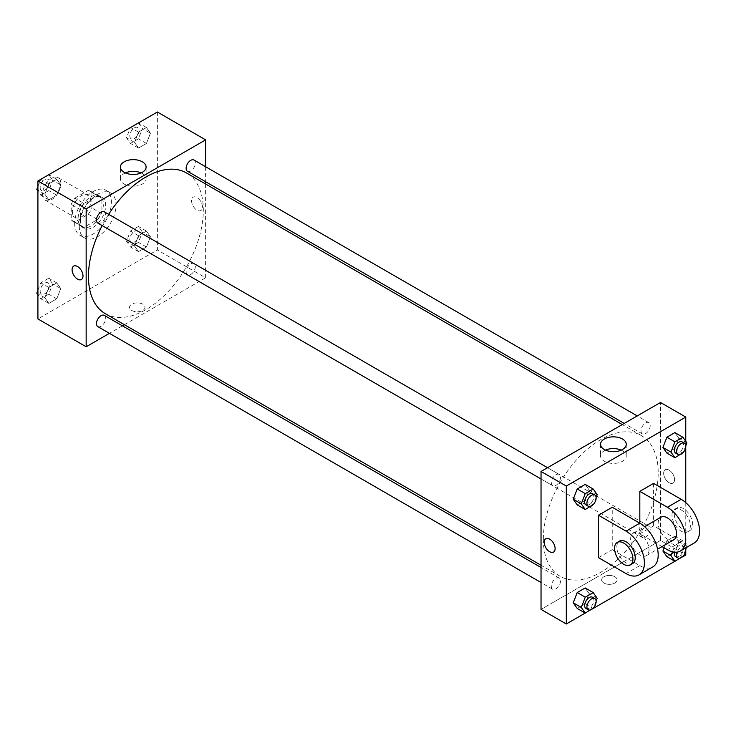<?xml version="1.0" encoding="UTF-8"?>
<svg xmlns="http://www.w3.org/2000/svg" width="736" height="736" viewBox="0 0 736 736"><rect width="100%" height="100%" fill="white"/><g stroke="black" fill="none" stroke-linecap="round" stroke-linejoin="round"><path stroke-width="0.55" stroke-dasharray="3.68 2.76" d="M42.504 194.249A13 7.507 120 0 0 45.2 200.192A13 7.507 120 0 0 58.19 192.694A13 7.507 120 0 0 58.19 177.689A13 7.507 120 0 0 48.18 181.166A13 7.507 120 0 0 42.504 194.249M72.376 211.49A13 7.507 120 0 0 75.063 217.442A13 7.507 120 0 0 88.062 209.935A13 7.507 120 0 0 88.062 194.93A13 7.507 120 0 0 78.044 198.407A13 7.507 120 0 0 72.376 211.49M74.824 198.14L88.302 190.357A17.452 10.074 120 0 1 90.289 191.066A17.452 10.074 120 0 1 91.899 192.427L91.899 207.994A17.452 10.074 120 0 1 88.302 214.231L74.824 222.014A17.452 10.074 120 0 1 72.836 221.297A17.452 10.074 120 0 1 71.226 219.935L71.226 204.369A17.452 10.074 120 0 1 74.824 198.14L84.014 203.44L97.492 195.656L88.302 190.357M88.302 214.231L97.492 219.53L84.014 227.314L74.824 222.014M71.226 219.935L80.417 225.244L80.417 209.677L71.226 204.369M80.417 225.244A17.452 10.074 120 0 0 82.027 226.605A17.452 10.074 120 0 0 84.014 227.314M97.492 219.53A17.452 10.074 120 0 0 101.09 213.302L91.899 207.994M97.492 195.656A17.452 10.074 120 0 1 99.48 196.374A17.452 10.074 120 0 1 101.09 197.736L101.09 213.302M84.014 203.44A17.452 10.074 120 0 0 80.417 209.677M90.749 226.081A17.866 10.313 -60 0 1 81.816 226.964A17.866 10.313 -60 0 1 81.816 206.328A17.866 10.313 -60 0 1 99.682 196.015A17.866 10.313 -60 0 1 102.424 210.33A17.866 10.313 -60 0 1 90.749 226.081M93.049 227.406A17.866 10.313 120 0 0 104.724 211.655A17.866 10.313 120 0 0 101.982 197.34A17.866 10.313 120 0 0 88.21 202.124A17.866 10.313 120 0 0 80.417 220.11A17.866 10.313 120 0 0 84.116 228.289A17.866 10.313 120 0 0 93.049 227.406M101.09 197.736L91.899 192.427M74.667 223.422A25.99 15.005 120 0 0 80.049 235.327A25.99 15.005 120 0 0 106.048 220.322A25.99 15.005 120 0 0 106.048 190.302A25.99 15.005 120 0 0 86.02 197.266A25.99 15.005 120 0 0 74.667 223.422M79.267 226.081A25.99 15.005 120 0 0 84.649 237.976A25.99 15.005 120 0 0 110.639 222.971A25.99 15.005 120 0 0 110.639 192.961A25.99 15.005 120 0 0 90.611 199.925A25.99 15.005 120 0 0 79.267 226.081M150.448 236.762L146.464 247.02L138.506 251.611L134.532 245.953L138.506 235.695L146.464 231.104L150.448 236.762L146.464 247.02L138.506 251.611L134.532 245.953L138.506 235.695L146.464 231.104L150.448 236.762L142.407 232.125L138.423 242.374L130.465 246.974L126.491 241.307L130.465 231.058L138.423 226.458L142.407 232.125M150.448 133.198L146.464 143.456L138.506 148.046L134.532 142.388L138.506 132.13L146.464 127.54L150.448 133.198L146.464 143.456L138.506 148.046L134.532 142.388L138.506 132.13L146.464 127.54L150.448 133.198L142.407 128.561L138.423 138.81L130.465 143.41L126.491 137.742L130.438 127.558M157.375 112.01L157.375 249.955L37.913 318.927M60.757 288.549L56.782 298.798L48.824 303.398L44.841 297.74L48.824 287.482L56.782 282.882L60.757 288.549L56.782 298.798L48.824 303.398L44.841 297.74L48.824 287.482L56.782 282.882L60.757 288.549L52.716 283.903L48.742 294.161L40.784 298.752L37.913 294.676M60.757 184.984L56.782 195.233L48.824 199.833L44.841 194.166L48.824 183.917L56.782 179.317L60.757 184.984L56.782 195.233L48.824 199.833L44.841 194.166L48.824 183.917L56.782 179.317L60.757 184.984L52.716 180.338L48.742 190.596L40.784 195.187L37.913 191.112M205.62 184.018L205.62 277.803L157.375 249.955M205.62 277.803L124.393 324.705M122.424 325.836L109.434 333.344M131.818 310.472A7.719 4.453 0 0 0 140.226 311.438A7.719 4.453 0 0 0 144.992 307.317A7.719 4.453 0 0 0 137.273 302.864A7.719 4.453 0 0 0 129.554 307.317A7.719 4.453 0 0 0 131.818 310.472A7.719 4.453 0 0 0 140.226 311.429A7.719 4.453 0 0 0 144.992 307.317A7.719 4.453 0 0 0 137.273 302.864A7.719 4.453 0 0 0 129.554 307.317A7.719 4.453 0 0 0 131.818 310.472M105.276 313.665A81.227 46.892 120 0 0 186.502 266.772A81.227 46.892 120 0 0 186.502 172.978M108.652 214.323A81.227 46.892 120 0 0 102.157 225.575M205.62 166.741L205.62 181.746M187.487 171.276A6.495 3.754 120 0 0 193.982 167.523A6.495 3.754 120 0 0 193.982 160.025M186.134 271.869A6.495 3.754 120 0 0 187.487 274.841A6.495 3.754 120 0 0 193.982 271.087A6.495 3.754 120 0 0 193.982 263.589A6.495 3.754 120 0 0 188.977 265.328A6.495 3.754 120 0 0 186.134 271.869M97.796 326.618A6.495 3.754 120 0 0 104.291 322.874A6.495 3.754 120 0 0 104.291 315.367M104.291 211.802A6.495 3.754 -60 0 1 105.634 214.774A6.495 3.754 -60 0 1 102.801 221.315A6.495 3.754 -60 0 1 97.796 223.054M191.553 200.716A7.719 4.453 -120 0 0 194.92 208.481A7.719 4.453 -120 0 0 200.864 210.542A7.719 4.453 -120 0 0 200.864 201.636A7.719 4.453 -120 0 0 193.145 197.184A7.719 4.453 -120 0 0 191.553 200.716A7.719 4.453 -120 0 0 194.911 208.481A7.719 4.453 -120 0 0 200.864 210.542A7.719 4.453 -120 0 0 200.864 201.636A7.719 4.453 -120 0 0 193.145 197.184A7.719 4.453 -120 0 0 191.544 200.716M73.683 266.147L73.683 266.147A7.719 4.453 60 0 1 79.635 268.217A7.719 4.453 60 0 1 83.002 275.982A7.719 4.453 60 0 1 81.402 279.514L81.402 279.514M141.119 172.923A12.852 7.424 180 0 1 146.105 178.793A12.852 7.424 180 0 1 138.175 185.647A12.852 7.424 180 0 1 124.163 184.037A12.852 7.424 180 0 1 120.4 178.793A12.852 7.424 180 0 1 125.387 172.923M543.334 539.102A81.227 46.892 120 0 0 560.151 576.288A81.227 46.892 120 0 0 641.378 529.386A81.227 46.892 120 0 0 641.378 435.602A81.227 46.892 120 0 0 578.79 457.36A81.227 46.892 120 0 0 543.334 539.102M560.519 477.397A6.495 3.754 -60 0 1 557.676 483.938A6.495 3.754 -60 0 1 552.672 485.677A6.495 3.754 -60 0 1 552.672 478.179A6.495 3.754 -60 0 1 559.167 474.426A6.495 3.754 -60 0 1 560.519 477.397M641.019 534.483A6.495 3.754 120 0 0 642.362 537.464A6.495 3.754 120 0 0 648.858 533.71A6.495 3.754 120 0 0 648.858 526.203A6.495 3.754 120 0 0 643.853 527.951A6.495 3.754 120 0 0 641.019 534.483M551.328 586.27A6.495 3.754 120 0 0 552.672 589.242A6.495 3.754 120 0 0 559.167 585.488A6.495 3.754 120 0 0 559.167 577.99A6.495 3.754 120 0 0 554.162 579.729A6.495 3.754 120 0 0 551.328 586.27M641.019 430.919A6.495 3.754 120 0 0 642.362 433.9A6.495 3.754 120 0 0 648.858 430.146A6.495 3.754 120 0 0 648.858 422.639A6.495 3.754 120 0 0 643.853 424.387A6.495 3.754 120 0 0 641.019 430.919M660.496 540.426L541.034 609.399L660.496 540.426L660.496 402.482L660.496 540.426L685.768 555.018M37.913 186.659L40.756 179.345M48.742 174.68L52.716 180.338M40.167 187.588A6.495 3.754 120 0 0 41.51 190.56A6.495 3.754 120 0 0 48.006 186.806A6.495 3.754 120 0 0 48.006 179.308A6.495 3.754 120 0 0 43.001 181.047A6.495 3.754 120 0 0 40.167 187.588A6.495 3.754 120 0 0 41.492 190.55A6.495 3.754 120 0 0 47.987 186.797A6.495 3.754 120 0 0 47.987 179.299A6.495 3.754 120 0 0 42.982 181.038A6.495 3.754 120 0 0 40.149 187.579M56.782 195.233L48.742 190.596M48.824 199.833L40.784 195.187M44.841 194.166L37.913 190.173M48.824 183.917L40.82 179.299M56.782 179.317L48.788 174.708M138.423 122.894L142.407 128.561M129.849 135.801A6.495 3.754 120 0 0 131.201 138.782A6.495 3.754 120 0 0 137.696 135.028A6.495 3.754 120 0 0 137.696 127.521A6.495 3.754 120 0 0 132.692 129.269A6.495 3.754 120 0 0 129.849 135.801M146.464 143.456L138.423 138.81M138.506 148.046L130.465 143.41M134.532 142.388L126.491 137.742M138.506 132.13L130.511 127.521M146.464 127.54L138.469 122.921M129.83 135.792A6.495 3.754 120 0 0 131.183 138.773A6.495 3.754 120 0 0 137.678 135.019A6.495 3.754 120 0 0 137.678 127.512A6.495 3.754 120 0 0 132.673 129.251A6.495 3.754 120 0 0 129.83 135.792M37.913 290.223L40.784 282.836L48.742 278.245L52.716 283.903M40.167 291.152A6.495 3.754 120 0 0 41.51 294.124A6.495 3.754 120 0 0 48.006 290.37A6.495 3.754 120 0 0 48.006 282.872A6.495 3.754 120 0 0 43.001 284.611A6.495 3.754 120 0 0 40.167 291.152A6.495 3.754 120 0 0 41.492 294.115A6.495 3.754 120 0 0 47.987 290.361A6.495 3.754 120 0 0 47.987 282.863A6.495 3.754 120 0 0 42.982 284.602A6.495 3.754 120 0 0 40.149 291.143M56.782 298.798L48.742 294.161M48.824 303.398L40.784 298.752M44.841 297.74L37.913 293.738M48.824 287.482L40.784 282.836M56.782 282.882L48.742 278.245M129.849 239.366A6.495 3.754 120 0 0 131.201 242.346A6.495 3.754 120 0 0 137.696 238.593A6.495 3.754 120 0 0 137.696 231.086A6.495 3.754 120 0 0 132.692 232.834A6.495 3.754 120 0 0 129.849 239.366M146.464 247.02L138.423 242.374M138.506 251.611L130.465 246.974M134.532 245.953L126.491 241.307M138.506 235.695L130.465 231.058M146.464 231.104L138.423 226.458M129.83 239.356A6.495 3.754 120 0 0 131.183 242.337A6.495 3.754 120 0 0 137.678 238.584A6.495 3.754 120 0 0 137.678 231.076A6.495 3.754 120 0 0 132.673 232.815A6.495 3.754 120 0 0 129.83 239.356M596.105 497.49L593.455 504.316M585.985 504.914A6.495 3.754 120 0 0 592.48 501.161A6.495 3.754 120 0 0 592.48 493.654M597.19 494.693L589.15 490.047L585.175 500.305L577.217 504.896L585.175 500.305L593.216 504.942M589.15 490.047L585.175 484.389L589.15 490.047L585.175 500.305M685.796 445.703L683.146 452.53M675.676 453.128A6.495 3.754 120 0 0 682.171 449.374A6.495 3.754 120 0 0 682.171 441.876M686.881 442.906L678.84 438.26L674.857 448.518L666.899 453.118L674.857 448.518L682.898 453.164M678.84 438.26L674.857 432.602L678.84 438.26L674.857 448.518M596.105 601.054L593.455 607.881M585.985 608.479A6.495 3.754 120 0 0 592.48 604.725A6.495 3.754 120 0 0 592.48 597.218M597.19 598.258L589.15 593.612L585.175 603.87L577.217 608.46L585.175 603.87L593.216 608.506M589.15 593.612L585.175 587.954L589.15 593.612L585.175 603.87M672.456 551.816L674.94 545.404L682.898 540.813L686.881 546.471L686.495 547.474M685.796 549.268L683.146 556.094M675.676 556.692A6.495 3.754 120 0 0 682.171 552.938A6.495 3.754 120 0 0 682.171 545.44A6.495 3.754 120 0 0 674.507 552.166M686.881 546.471L678.84 541.834L674.857 552.083L666.899 556.683L674.857 552.083L682.898 556.729M674.94 545.404L666.899 540.767L664.157 547.842L666.899 540.767L674.857 536.167L678.84 541.834L674.857 552.083M682.898 540.813L674.857 536.167L678.84 541.834M685.52 548.035A6.495 3.754 120 0 0 684.471 546.765A6.495 3.754 120 0 0 677.221 552.101M553.509 552.083L553.509 552.083A7.719 4.453 -120 0 0 553.509 543.177A7.719 4.453 -120 0 0 545.79 538.715L545.79 538.715M605.535 450.138A12.852 7.424 0 0 0 600.548 455.998A12.852 7.424 0 0 0 613.401 463.422A12.852 7.424 0 0 0 626.253 455.998A12.852 7.424 0 0 0 622.49 450.754A12.852 7.424 0 0 0 621.267 450.138M669.116 470.129A7.719 4.453 -120 0 0 665.252 469.752A7.719 4.453 -120 0 0 665.252 478.658A7.719 4.453 -120 0 0 672.971 483.11A7.719 4.453 -120 0 0 674.158 476.928A7.719 4.453 -120 0 0 669.116 470.129A7.719 4.453 60 0 1 674.148 476.928A7.719 4.453 60 0 1 672.971 483.11A7.719 4.453 60 0 1 665.252 478.658A7.719 4.453 60 0 1 665.252 469.752A7.719 4.453 60 0 1 669.107 470.129M685.768 441.324L685.768 446.954M685.768 502.633L685.768 550.519M614.836 583.041A7.719 4.453 0 0 0 617.099 579.885A7.719 4.453 0 0 0 609.38 575.432A7.719 4.453 0 0 0 601.662 579.885A7.719 4.453 0 0 0 606.427 584.007A7.719 4.453 0 0 0 614.836 583.041A7.719 4.453 180 0 1 606.427 583.998A7.719 4.453 180 0 1 601.662 579.885A7.719 4.453 180 0 1 609.38 575.432A7.719 4.453 180 0 1 617.099 579.885A7.719 4.453 180 0 1 614.836 583.041M682.925 556.655L674.894 561.292M593.244 608.442L585.212 613.079M666.899 540.767L674.857 536.167M694.168 543.039A25.99 15.005 60 0 1 681.177 541.751L653.605 525.835L639.823 533.793L639.823 523.186M653.605 525.835L653.605 483.396M598.469 557.667L612.251 549.709L612.251 507.27M649.014 549.709A13 7.507 60 0 1 646.318 555.662A13 7.507 60 0 1 633.328 548.154A13 7.507 60 0 1 633.328 533.149A13 7.507 60 0 1 643.338 536.636A13 7.507 60 0 1 649.014 549.709M612.251 549.709L639.823 565.625A25.99 15.005 -120 0 0 652.814 566.913M673.891 539.746A13 7.507 60 0 1 660.891 532.238A13 7.507 60 0 1 660.891 517.233M662.004 546.609L639.823 533.793M632.537 563.62A13 7.507 60 0 1 619.537 556.122A13 7.507 60 0 1 619.537 541.107M671.986 515.228A13 7.507 60 0 1 674.673 509.275A13 7.507 60 0 1 687.672 516.782A13 7.507 60 0 1 687.672 531.788A13 7.507 60 0 1 677.654 528.31A13 7.507 60 0 1 671.986 515.228M674.286 513.903A13 7.507 -120 0 0 679.954 526.976A13 7.507 -120 0 0 689.972 530.463A13 7.507 -120 0 0 689.972 515.458A13 7.507 -120 0 0 676.973 507.95A13 7.507 -120 0 0 674.286 513.903M639.823 565.625L626.042 573.592M681.177 541.751L667.386 549.709M45.2 200.192L75.063 217.442M58.19 177.689L88.062 194.93M101.982 197.34L99.682 196.015M84.116 228.289L81.816 226.964M99.48 196.374L90.289 191.066M82.027 226.605L72.836 221.297M110.639 192.961L106.048 190.302M84.649 237.976L80.049 235.327M146.105 178.793L146.105 167.054M120.4 178.793L120.4 167.054M641.378 435.602L622.26 424.562M560.151 576.288L541.034 565.248M541.034 478.961L552.672 485.677M547.529 467.7L559.167 474.426M648.858 526.203L193.982 263.589M642.362 537.464L187.487 274.841M559.167 577.99L541.034 567.52M552.672 589.242L541.034 582.526M648.858 422.639L637.22 415.923M642.362 433.9L624.229 423.43M684.471 546.765L682.171 545.44M600.548 444.268L600.548 455.998M626.253 444.268L626.253 455.998M646.318 555.662L657.57 549.166M633.328 533.149L644.58 526.654M676.973 507.95L674.673 509.275M689.972 530.463L687.672 531.788"/><path stroke-width="1.1" d="M109.434 333.344L86.158 346.776L37.913 318.927L37.913 180.982L157.375 112.01L205.62 139.868L205.62 166.741M124.393 324.705L122.424 325.836M102.157 225.575A81.227 46.892 120 0 0 88.458 276.478A81.227 46.892 120 0 0 105.276 313.665L541.034 565.248M622.26 424.562L186.502 172.978A81.227 46.892 120 0 0 108.652 214.323M205.62 181.746L205.62 184.018M86.158 346.776L86.158 208.831L205.62 139.868M637.22 415.923L193.982 160.025A6.495 3.754 120 0 0 188.977 161.764A6.495 3.754 120 0 0 186.134 168.305A6.495 3.754 120 0 0 187.487 171.276L624.229 423.43M541.034 567.52L104.291 315.367A6.495 3.754 120 0 0 99.286 317.106A6.495 3.754 120 0 0 96.453 323.647A6.495 3.754 120 0 0 97.796 326.618L541.034 582.526M541.034 478.961L97.796 223.054A6.495 3.754 -60 0 1 97.796 215.556A6.495 3.754 -60 0 1 104.291 211.802L547.529 467.7M86.158 208.831L37.913 180.982M124.163 172.298A12.852 7.424 180 0 1 120.4 167.054A12.852 7.424 180 0 1 133.253 159.638A12.852 7.424 180 0 1 146.105 167.054A12.852 7.424 180 0 1 138.175 173.908A12.852 7.424 180 0 1 124.163 172.298M83.002 275.982A7.719 4.453 60 0 1 81.402 279.514A7.719 4.453 60 0 1 73.683 275.062A7.719 4.453 60 0 1 73.683 266.147A7.719 4.453 60 0 1 79.635 268.217A7.719 4.453 60 0 1 83.002 275.982M81.402 279.514A7.719 4.453 60 0 1 73.683 275.062A7.719 4.453 60 0 1 73.683 266.147M125.387 172.923A12.852 7.424 180 0 1 141.119 172.923M585.212 613.079L566.306 623.99L541.034 609.399L541.034 471.454L660.496 402.482L685.768 417.073L685.768 441.324M37.913 191.112L36.8 189.529L37.913 186.659M40.756 179.345L48.788 174.708M37.913 190.173L36.8 189.529M130.438 127.558L138.469 122.921M37.913 294.676L36.8 293.094L37.913 290.223M37.913 293.738L36.8 293.094M593.455 504.316L585.258 509.542L581.274 503.875L585.258 493.626L593.216 489.026L597.19 494.693L596.105 497.49M594.78 494.978L592.48 493.654A6.495 3.754 120 0 0 587.475 495.392A6.495 3.754 120 0 0 584.642 501.934A6.495 3.754 120 0 0 585.985 504.914L588.285 506.239A6.495 3.754 120 0 0 594.78 502.486A6.495 3.754 120 0 0 594.78 494.978A6.495 3.754 120 0 0 589.775 496.726A6.495 3.754 120 0 0 586.932 503.258A6.495 3.754 120 0 0 588.285 506.239M585.258 509.542L577.217 504.896L573.234 499.238L577.217 488.98L585.175 484.389L593.216 489.026M581.274 503.875L573.234 499.238L577.217 488.98L585.175 484.389M585.258 493.626L577.217 488.98M683.146 452.53L674.94 457.755L670.965 452.097L674.94 441.839L682.898 437.248L686.881 442.906L685.796 445.703M684.471 443.201L682.171 441.876A6.495 3.754 120 0 0 677.166 443.615A6.495 3.754 120 0 0 674.332 450.156A6.495 3.754 120 0 0 675.676 453.128L677.976 454.452A6.495 3.754 120 0 0 684.471 450.708A6.495 3.754 120 0 0 684.471 443.201A6.495 3.754 120 0 0 679.466 444.94A6.495 3.754 120 0 0 676.623 451.481A6.495 3.754 120 0 0 677.976 454.452M674.94 457.755L666.899 453.118L662.924 447.451L666.899 437.202L674.857 432.602L682.898 437.248M670.965 452.097L662.924 447.451L666.899 437.202L674.857 432.602M674.94 441.839L666.899 437.202M593.455 607.881L585.258 613.106L581.274 607.439L585.258 597.19L593.216 592.59L597.19 598.258L596.105 601.054M594.78 598.543L592.48 597.218A6.495 3.754 120 0 0 587.475 598.966A6.495 3.754 120 0 0 584.642 605.498A6.495 3.754 120 0 0 585.985 608.479L588.285 609.804A6.495 3.754 120 0 0 594.78 606.05A6.495 3.754 120 0 0 594.78 598.543A6.495 3.754 120 0 0 589.775 600.291A6.495 3.754 120 0 0 586.932 606.823A6.495 3.754 120 0 0 588.285 609.804M585.258 613.106L577.217 608.46L573.234 602.802L577.217 592.544L585.175 587.954L593.216 592.59M581.274 607.439L573.234 602.802L577.217 592.544L585.175 587.954M585.258 597.19L577.217 592.544M686.495 547.474L685.796 549.268M683.146 556.094L674.94 561.32L670.965 555.662L672.456 551.816M674.507 552.166A6.495 3.754 120 0 0 674.332 553.72A6.495 3.754 120 0 0 675.676 556.692L677.976 558.017A6.495 3.754 120 0 0 683.716 555.413A6.495 3.754 120 0 0 685.52 548.035M674.94 561.32L666.899 556.683L662.924 551.016L664.157 547.842L662.924 551.016L670.965 555.662M677.221 552.101A6.495 3.754 120 0 0 676.623 555.045A6.495 3.754 120 0 0 677.976 558.017M549.654 551.696A7.719 4.453 -120 0 0 553.509 552.083A7.719 4.453 60 0 1 549.645 551.706A7.719 4.453 60 0 1 544.612 544.907A7.719 4.453 60 0 1 545.79 538.715A7.719 4.453 -120 0 0 544.612 544.898A7.719 4.453 -120 0 0 549.654 551.696M545.79 538.715A7.719 4.453 60 0 1 553.509 543.177A7.719 4.453 60 0 1 553.509 552.083M566.306 623.99L566.306 486.045L541.034 471.454L660.496 402.482M541.034 609.399L541.034 471.454M622.49 439.015A12.852 7.424 180 0 1 626.253 444.268A12.852 7.424 180 0 1 613.401 451.683A12.852 7.424 180 0 1 600.548 444.268A12.852 7.424 180 0 1 608.488 437.414A12.852 7.424 180 0 1 622.49 439.015M566.306 486.045L685.768 417.073M621.267 450.138A12.852 7.424 0 0 0 605.535 450.138M685.768 446.954L685.768 502.633M685.768 550.519L685.768 555.018L682.925 556.655M674.894 561.292L593.244 608.442M666.899 556.683L662.924 551.016M666.899 453.118L662.924 447.451M577.217 504.896L573.234 499.238M577.217 608.46L573.234 602.802M598.469 515.228L626.042 531.144A25.99 15.005 60 0 1 643.016 554.052A25.99 15.005 60 0 1 639.032 574.871A25.99 15.005 60 0 1 626.042 573.592L598.469 557.667L598.469 515.228L612.251 507.27L639.823 523.186L639.823 491.354L653.605 483.396L681.177 499.312A25.99 15.005 60 0 1 698.151 522.21A25.99 15.005 60 0 1 694.168 543.039L680.386 550.997A25.99 15.005 60 0 1 667.386 549.709L662.004 546.609M639.032 574.871L652.814 566.913A25.99 15.005 -120 0 0 656.797 546.094A25.99 15.005 -120 0 0 639.823 523.186L626.042 531.144M644.58 526.654L660.891 517.233A13 7.507 60 0 1 670.91 520.72A13 7.507 60 0 1 676.577 533.793A13 7.507 60 0 1 673.891 539.746L657.57 549.166M681.177 499.312L667.386 507.27L639.823 491.354M667.386 507.27A25.99 15.005 60 0 1 684.37 530.168A25.99 15.005 60 0 1 680.386 550.997M617.246 542.441L619.537 541.107A13 7.507 60 0 1 629.556 544.594A13 7.507 60 0 1 635.223 557.667A13 7.507 60 0 1 632.537 563.62L630.237 564.944A13 7.507 60 0 1 617.246 557.446A13 7.507 60 0 1 617.246 542.441A13 7.507 60 0 1 627.256 545.919A13 7.507 60 0 1 632.932 559.001A13 7.507 60 0 1 630.237 564.944"/></g></svg>
